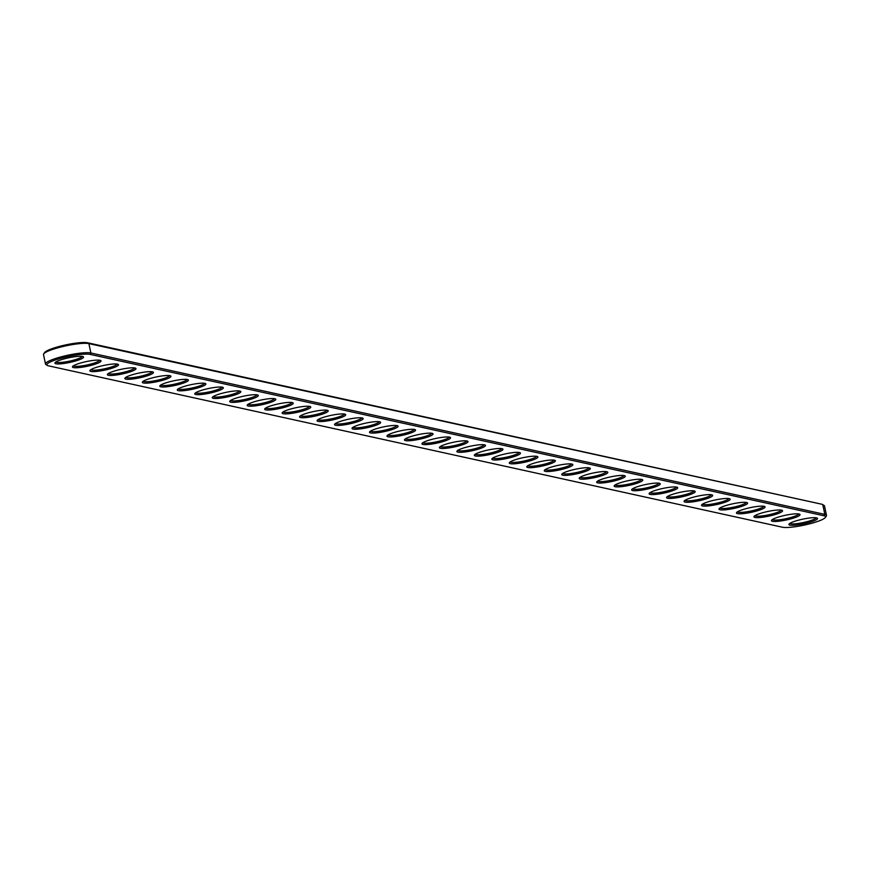 <?xml version="1.0" encoding="UTF-8"?>
<svg xmlns="http://www.w3.org/2000/svg" width="870" height="870" viewBox="0 0 870 870"><rect width="100%" height="100%" fill="white"/><g stroke="black" fill="none" stroke-linecap="round" stroke-linejoin="round"><path stroke-width="1.3" d="M824.02 515.779A22.892 3.741 -12 0 1 825.423 517.411A22.892 3.741 -12 0 1 805.99 524.719A22.892 3.741 -12 0 1 782.402 527.22L48.448 365.824A22.892 3.741 -12 0 1 47.295 365.411A22.892 3.741 -12 0 1 62.836 357.777A22.892 3.741 -12 0 1 90.067 354.384L824.02 515.779L824.836 514.377A24.055 3.926 -12 0 1 826.5 515.388A24.055 3.926 -12 0 1 826.315 516.084L825.423 517.411M797.899 520.336A14.627 2.393 -12 0 1 817.234 518.118A14.627 2.393 -12 0 1 803.706 523.838A14.627 2.393 -12 0 1 789.025 524.11A14.627 2.393 -12 0 1 797.899 520.336M780.423 516.486A14.627 2.393 -12 0 1 799.758 514.268A14.627 2.393 -12 0 1 786.23 519.988A14.627 2.393 -12 0 1 771.549 520.271A14.627 2.393 -12 0 1 780.423 516.486M762.946 512.647A14.627 2.393 -12 0 1 782.282 510.429A14.627 2.393 -12 0 1 768.754 516.149A14.627 2.393 -12 0 1 754.072 516.421A14.627 2.393 -12 0 1 762.946 512.647M745.47 508.798A14.627 2.393 -12 0 1 764.806 506.59A14.627 2.393 -12 0 1 751.278 512.31A14.627 2.393 -12 0 1 736.596 512.582A14.627 2.393 -12 0 1 745.47 508.798M727.994 504.959A14.627 2.393 -12 0 1 747.33 502.74A14.627 2.393 -12 0 1 733.812 508.461A14.627 2.393 -12 0 1 719.12 508.743A14.627 2.393 -12 0 1 727.994 504.959M710.518 501.12A14.627 2.393 -12 0 1 729.865 498.901A14.627 2.393 -12 0 1 716.336 504.622A14.627 2.393 -12 0 1 701.644 504.894A14.627 2.393 -12 0 1 710.518 501.12M693.053 497.27A14.627 2.393 -12 0 1 712.389 495.063A14.627 2.393 -12 0 1 698.86 500.783A14.627 2.393 -12 0 1 684.168 501.055A14.627 2.393 -12 0 1 693.053 497.27M675.577 493.431A14.627 2.393 -12 0 1 694.912 491.213A14.627 2.393 -12 0 1 681.384 496.933A14.627 2.393 -12 0 1 666.692 497.216A14.627 2.393 -12 0 1 675.577 493.431M658.101 489.592A14.627 2.393 -12 0 1 677.436 487.374A14.627 2.393 -12 0 1 663.908 493.094A14.627 2.393 -12 0 1 649.227 493.366A14.627 2.393 -12 0 1 658.101 489.592M640.625 485.743A14.627 2.393 -12 0 1 659.96 483.524A14.627 2.393 -12 0 1 646.432 489.255A14.627 2.393 -12 0 1 631.75 489.527A14.627 2.393 -12 0 1 640.625 485.743M623.148 481.904A14.627 2.393 -12 0 1 642.484 479.685A14.627 2.393 -12 0 1 628.956 485.406A14.627 2.393 -12 0 1 614.274 485.688A14.627 2.393 -12 0 1 623.148 481.904M605.672 478.065A14.627 2.393 -12 0 1 625.008 475.846A14.627 2.393 -12 0 1 611.479 481.567A14.627 2.393 -12 0 1 596.798 481.839A14.627 2.393 -12 0 1 605.672 478.065M588.196 474.215A14.627 2.393 -12 0 1 607.532 471.997A14.627 2.393 -12 0 1 594.003 477.728A14.627 2.393 -12 0 1 579.322 478A14.627 2.393 -12 0 1 588.196 474.215M570.72 470.376A14.627 2.393 -12 0 1 590.056 468.158A14.627 2.393 -12 0 1 576.527 473.878A14.627 2.393 -12 0 1 561.846 474.161A14.627 2.393 -12 0 1 570.72 470.376M553.244 466.537A14.627 2.393 -12 0 1 572.58 464.319A14.627 2.393 -12 0 1 559.051 470.039A14.627 2.393 -12 0 1 544.37 470.311A14.627 2.393 -12 0 1 553.244 466.537M535.768 462.688A14.627 2.393 -12 0 1 555.103 460.469A14.627 2.393 -12 0 1 541.586 466.189A14.627 2.393 -12 0 1 526.894 466.472A14.627 2.393 -12 0 1 535.768 462.688M518.292 458.849A14.627 2.393 -12 0 1 537.638 456.63A14.627 2.393 -12 0 1 524.11 462.351A14.627 2.393 -12 0 1 509.418 462.622A14.627 2.393 -12 0 1 518.292 458.849M500.826 455.01A14.627 2.393 -12 0 1 520.162 452.791A14.627 2.393 -12 0 1 506.634 458.512A14.627 2.393 -12 0 1 491.941 458.784A14.627 2.393 -12 0 1 500.826 455.01M483.35 451.16A14.627 2.393 -12 0 1 502.686 448.942A14.627 2.393 -12 0 1 489.157 454.662A14.627 2.393 -12 0 1 474.465 454.945A14.627 2.393 -12 0 1 483.35 451.16M465.874 447.321A14.627 2.393 -12 0 1 485.21 445.103A14.627 2.393 -12 0 1 471.681 450.823A14.627 2.393 -12 0 1 457 451.095A14.627 2.393 -12 0 1 465.874 447.321M448.398 443.472A14.627 2.393 -12 0 1 467.734 441.264A14.627 2.393 -12 0 1 454.205 446.984A14.627 2.393 -12 0 1 439.524 447.256A14.627 2.393 -12 0 1 448.398 443.472M430.922 439.633A14.627 2.393 -12 0 1 450.258 437.414A14.627 2.393 -12 0 1 436.729 443.135A14.627 2.393 -12 0 1 422.048 443.417A14.627 2.393 -12 0 1 430.922 439.633M413.446 435.794A14.627 2.393 -12 0 1 432.781 433.575A14.627 2.393 -12 0 1 419.253 439.296A14.627 2.393 -12 0 1 404.572 439.567A14.627 2.393 -12 0 1 413.446 435.794M395.97 431.944A14.627 2.393 -12 0 1 415.305 429.736A14.627 2.393 -12 0 1 401.777 435.457A14.627 2.393 -12 0 1 387.096 435.729A14.627 2.393 -12 0 1 395.97 431.944M378.493 428.105A14.627 2.393 -12 0 1 397.829 425.887A14.627 2.393 -12 0 1 384.301 431.607A14.627 2.393 -12 0 1 369.619 431.89A14.627 2.393 -12 0 1 378.493 428.105M361.017 424.266A14.627 2.393 -12 0 1 380.353 422.048A14.627 2.393 -12 0 1 366.825 427.768A14.627 2.393 -12 0 1 352.143 428.04A14.627 2.393 -12 0 1 361.017 424.266M343.541 420.417A14.627 2.393 -12 0 1 362.877 418.209A14.627 2.393 -12 0 1 349.359 423.929A14.627 2.393 -12 0 1 334.667 424.201A14.627 2.393 -12 0 1 343.541 420.417M326.065 416.578A14.627 2.393 -12 0 1 345.412 414.359A14.627 2.393 -12 0 1 331.883 420.079A14.627 2.393 -12 0 1 317.191 420.362A14.627 2.393 -12 0 1 326.065 416.578M308.6 412.739A14.627 2.393 -12 0 1 327.936 410.52A14.627 2.393 -12 0 1 314.407 416.241A14.627 2.393 -12 0 1 299.715 416.512A14.627 2.393 -12 0 1 308.6 412.739M291.124 408.889A14.627 2.393 -12 0 1 310.459 406.671A14.627 2.393 -12 0 1 296.931 412.402A14.627 2.393 -12 0 1 282.239 412.674A14.627 2.393 -12 0 1 291.124 408.889M273.648 405.05A14.627 2.393 -12 0 1 292.983 402.832A14.627 2.393 -12 0 1 279.455 408.552A14.627 2.393 -12 0 1 264.774 408.835A14.627 2.393 -12 0 1 273.648 405.05M256.171 401.211A14.627 2.393 -12 0 1 275.507 398.993A14.627 2.393 -12 0 1 261.979 404.713A14.627 2.393 -12 0 1 247.297 404.985A14.627 2.393 -12 0 1 256.171 401.211M238.695 397.362A14.627 2.393 -12 0 1 258.031 395.143A14.627 2.393 -12 0 1 244.503 400.874A14.627 2.393 -12 0 1 229.821 401.146A14.627 2.393 -12 0 1 238.695 397.362M221.219 393.523A14.627 2.393 -12 0 1 240.555 391.304A14.627 2.393 -12 0 1 227.026 397.024A14.627 2.393 -12 0 1 212.345 397.307A14.627 2.393 -12 0 1 221.219 393.523M203.743 389.684A14.627 2.393 -12 0 1 223.079 387.465A14.627 2.393 -12 0 1 209.55 393.186A14.627 2.393 -12 0 1 194.869 393.457A14.627 2.393 -12 0 1 203.743 389.684M186.267 385.834A14.627 2.393 -12 0 1 205.603 383.616A14.627 2.393 -12 0 1 192.074 389.336A14.627 2.393 -12 0 1 177.393 389.619A14.627 2.393 -12 0 1 186.267 385.834M168.791 381.995A14.627 2.393 -12 0 1 188.127 379.777A14.627 2.393 -12 0 1 174.598 385.497A14.627 2.393 -12 0 1 159.917 385.769A14.627 2.393 -12 0 1 168.791 381.995M151.315 378.156A14.627 2.393 -12 0 1 170.65 375.938A14.627 2.393 -12 0 1 157.133 381.658A14.627 2.393 -12 0 1 142.441 381.93A14.627 2.393 -12 0 1 151.315 378.156M133.839 374.307A14.627 2.393 -12 0 1 153.185 372.088A14.627 2.393 -12 0 1 139.657 377.808A14.627 2.393 -12 0 1 124.965 378.091A14.627 2.393 -12 0 1 133.839 374.307M116.373 370.468A14.627 2.393 -12 0 1 135.709 368.249A14.627 2.393 -12 0 1 122.181 373.969A14.627 2.393 -12 0 1 107.489 374.241A14.627 2.393 -12 0 1 116.373 370.468M98.897 366.618A14.627 2.393 -12 0 1 118.233 364.41A14.627 2.393 -12 0 1 104.704 370.131A14.627 2.393 -12 0 1 90.012 370.402A14.627 2.393 -12 0 1 98.897 366.618M81.421 362.779A14.627 2.393 -12 0 1 100.757 360.561A14.627 2.393 -12 0 1 87.228 366.281A14.627 2.393 -12 0 1 72.547 366.564A14.627 2.393 -12 0 1 81.421 362.779M63.945 358.94A14.627 2.393 -12 0 1 83.281 356.722A14.627 2.393 -12 0 1 69.752 362.442A14.627 2.393 -12 0 1 55.071 362.714A14.627 2.393 -12 0 1 63.945 358.94M47.295 365.411L45.958 364.563A24.055 3.926 -12 0 1 45.49 363.997A24.055 3.926 -12 0 1 64.173 356.069A24.055 3.926 -12 0 1 90.882 352.981L824.836 514.377L822.835 505.002A24.055 3.926 -12 0 1 824.042 505.437A24.055 3.926 -12 0 1 824.51 506.003L826.5 515.388M816.136 517.78A13.474 2.197 -12 0 1 803.434 522.533A13.474 2.197 -12 0 1 789.884 523.359M798.66 513.942A13.474 2.197 -12 0 1 785.958 518.694A13.474 2.197 -12 0 1 772.408 519.52M781.184 510.092A13.474 2.197 -12 0 1 768.482 514.855A13.474 2.197 -12 0 1 754.942 515.671M763.719 506.253A13.474 2.197 -12 0 1 751.006 511.005A13.474 2.197 -12 0 1 737.466 511.832M746.242 502.414A13.474 2.197 -12 0 1 733.53 507.166A13.474 2.197 -12 0 1 719.99 507.993M728.766 498.564A13.474 2.197 -12 0 1 716.053 503.328A13.474 2.197 -12 0 1 702.514 504.143M711.29 494.725A13.474 2.197 -12 0 1 698.577 499.478A13.474 2.197 -12 0 1 685.038 500.304M693.814 490.887A13.474 2.197 -12 0 1 681.101 495.639A13.474 2.197 -12 0 1 667.562 496.465M676.338 487.037A13.474 2.197 -12 0 1 663.625 491.8A13.474 2.197 -12 0 1 650.086 492.616M658.862 483.198A13.474 2.197 -12 0 1 646.16 487.95A13.474 2.197 -12 0 1 632.61 488.777M641.386 479.348A13.474 2.197 -12 0 1 628.684 484.111A13.474 2.197 -12 0 1 615.133 484.938M623.91 475.509A13.474 2.197 -12 0 1 611.208 480.262A13.474 2.197 -12 0 1 597.657 481.088M606.433 471.671A13.474 2.197 -12 0 1 593.731 476.423A13.474 2.197 -12 0 1 580.181 477.249M588.957 467.821A13.474 2.197 -12 0 1 576.255 472.584A13.474 2.197 -12 0 1 562.716 473.41M571.492 463.982A13.474 2.197 -12 0 1 558.779 468.734A13.474 2.197 -12 0 1 545.24 469.561M554.016 460.143A13.474 2.197 -12 0 1 541.303 464.895A13.474 2.197 -12 0 1 527.764 465.722M536.54 456.293A13.474 2.197 -12 0 1 523.827 461.056A13.474 2.197 -12 0 1 510.288 461.872M519.064 452.454A13.474 2.197 -12 0 1 506.351 457.207A13.474 2.197 -12 0 1 492.811 458.033M501.588 448.615A13.474 2.197 -12 0 1 488.875 453.368A13.474 2.197 -12 0 1 475.335 454.194M484.111 444.766A13.474 2.197 -12 0 1 471.409 449.529A13.474 2.197 -12 0 1 457.859 450.345M466.635 440.927A13.474 2.197 -12 0 1 453.933 445.679A13.474 2.197 -12 0 1 440.383 446.506M449.159 437.088A13.474 2.197 -12 0 1 436.457 441.84A13.474 2.197 -12 0 1 422.907 442.667M431.683 433.238A13.474 2.197 -12 0 1 418.981 438.001A13.474 2.197 -12 0 1 405.431 438.817M414.207 429.399A13.474 2.197 -12 0 1 401.505 434.152A13.474 2.197 -12 0 1 387.966 434.978M396.731 425.56A13.474 2.197 -12 0 1 384.029 430.313A13.474 2.197 -12 0 1 370.489 431.139M379.266 421.711A13.474 2.197 -12 0 1 366.553 426.474A13.474 2.197 -12 0 1 353.013 427.29M361.789 417.872A13.474 2.197 -12 0 1 349.077 422.624A13.474 2.197 -12 0 1 335.537 423.451M344.313 414.033A13.474 2.197 -12 0 1 331.601 418.785A13.474 2.197 -12 0 1 318.061 419.612M326.837 410.183A13.474 2.197 -12 0 1 314.124 414.946A13.474 2.197 -12 0 1 300.585 415.762M309.361 406.344A13.474 2.197 -12 0 1 296.648 411.097A13.474 2.197 -12 0 1 283.109 411.923M291.885 402.495A13.474 2.197 -12 0 1 279.183 407.258A13.474 2.197 -12 0 1 265.633 408.084M274.409 398.656A13.474 2.197 -12 0 1 261.707 403.408A13.474 2.197 -12 0 1 248.157 404.235M256.933 394.817A13.474 2.197 -12 0 1 244.231 399.569A13.474 2.197 -12 0 1 230.68 400.396M239.457 390.967A13.474 2.197 -12 0 1 226.755 395.73A13.474 2.197 -12 0 1 213.204 396.557M221.98 387.128A13.474 2.197 -12 0 1 209.278 391.881A13.474 2.197 -12 0 1 195.739 392.707M204.504 383.289A13.474 2.197 -12 0 1 191.802 388.042A13.474 2.197 -12 0 1 178.263 388.868M187.039 379.44A13.474 2.197 -12 0 1 174.326 384.203A13.474 2.197 -12 0 1 160.787 385.019M169.563 375.601A13.474 2.197 -12 0 1 156.85 380.353A13.474 2.197 -12 0 1 143.311 381.18M152.087 371.762A13.474 2.197 -12 0 1 139.374 376.514A13.474 2.197 -12 0 1 125.835 377.341M134.611 367.912A13.474 2.197 -12 0 1 121.898 372.675A13.474 2.197 -12 0 1 108.358 373.491M117.135 364.073A13.474 2.197 -12 0 1 104.422 368.826A13.474 2.197 -12 0 1 90.882 369.652M99.658 360.234A13.474 2.197 -12 0 1 86.956 364.987A13.474 2.197 -12 0 1 73.406 365.813M82.182 356.385A13.474 2.197 -12 0 1 69.48 361.148A13.474 2.197 -12 0 1 55.93 361.963M45.49 363.997L43.5 354.612A24.055 3.926 -12 0 1 43.685 353.916A24.055 3.926 -12 0 1 64.108 346.238A24.055 3.926 -12 0 1 88.881 343.606L821.552 504.176A22.892 3.741 -12 0 1 822.705 504.589L824.042 505.437M43.685 353.916L44.577 352.589A22.892 3.741 -12 0 1 64.01 345.281A22.892 3.741 -12 0 1 87.598 342.78L821.552 504.176M90.067 354.384L90.882 352.981L88.881 343.606L87.598 342.78"/></g></svg>
